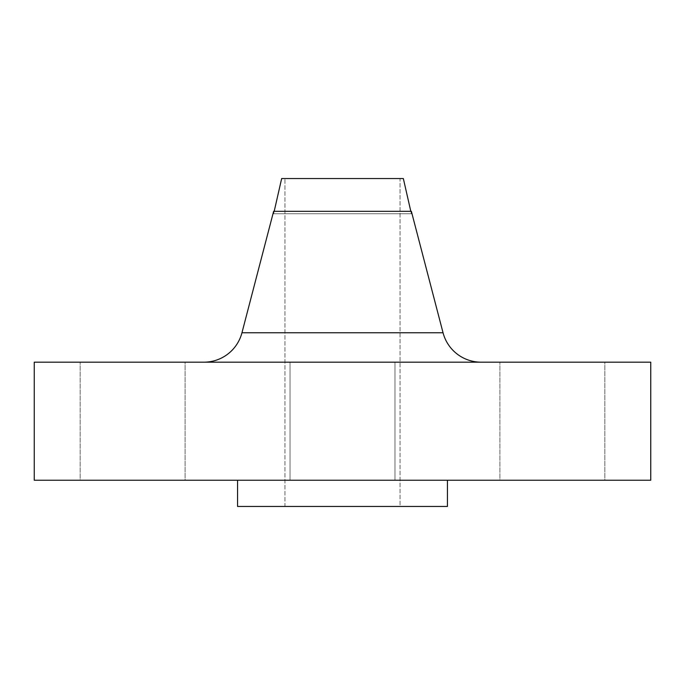<?xml version="1.0" encoding="UTF-8"?>
<svg xmlns="http://www.w3.org/2000/svg" width="685" height="685" viewBox="0 0 685 685"><rect width="100%" height="100%" fill="white"/><g stroke="black" fill="none" stroke-linecap="round" stroke-linejoin="round"><path stroke-width="0.51" stroke-dasharray="3.42 2.57" d="M290.029 362.177L394.971 362.177L394.971 480.228L290.029 480.228L290.029 362.177L394.971 362.177L394.971 480.228L290.029 480.228L290.029 362.177L650.75 362.177L34.25 362.177L394.971 362.177L290.029 362.177L394.971 362.177L290.029 362.177L290.029 480.228L342.5 480.228L34.25 480.228L650.75 480.228L290.029 480.228L394.971 480.228L290.029 480.228L394.971 480.228L394.971 362.177L290.029 362.177L290.029 480.228L394.971 480.228L394.971 362.177L290.029 362.177M499.904 362.177L604.838 362.177L604.838 480.228L499.904 480.228L499.904 362.177L604.838 362.177L499.904 362.177L499.904 480.228L604.838 480.228L499.904 480.228L604.838 480.228L604.838 362.177L499.904 362.177M80.162 362.177L185.096 362.177L185.096 480.228L80.162 480.228L80.162 362.177L185.096 362.177L80.162 362.177L80.162 480.228L185.096 480.228L80.162 480.228L185.096 480.228L185.096 362.177L80.162 362.177M481.118 362.177L203.882 362.177L481.118 362.177A39.353 39.353 0 0 1 443.041 332.756L241.959 332.756L443.041 332.756M411.368 213.763L410.812 211.331L411.368 213.763L273.632 213.763L411.368 213.763L411.368 211.331L411.368 213.763L273.632 213.763L273.632 211.331L411.368 211.331L273.632 211.331L273.632 213.763L411.368 213.763M274.188 211.331L273.632 213.763L274.188 211.331M447.433 480.228L237.567 480.228L447.433 480.228M284.943 178.537L400.057 178.537L400.057 506.463L284.943 506.463L284.943 178.537L284.943 506.463L400.057 506.463L400.057 178.537L284.943 178.537M447.433 506.463L237.567 506.463L447.433 506.463M284.943 506.463L400.057 506.463L284.943 506.463M237.567 480.228L445.421 480.228L237.567 480.228M281.663 178.537L403.337 178.537L281.663 178.537M400.057 178.537L348.143 178.537L400.057 178.537"/><path stroke-width="1.03" d="M443.041 332.756L241.959 332.756A39.353 39.353 0 0 1 203.882 362.177A39.353 39.353 0 0 0 241.959 332.756L443.041 332.756L411.368 211.331L273.632 211.331L241.959 332.756L273.632 211.331L411.368 211.331L443.041 332.756A39.353 39.353 0 0 0 481.118 362.177M410.812 211.331L403.337 178.537L281.663 178.537L274.188 211.331L281.663 178.537L403.337 178.537L410.812 211.331M650.75 480.228L650.75 362.177L34.25 362.177L34.25 480.228L650.75 480.228L34.25 480.228L34.25 362.177L650.75 362.177L650.75 480.228M447.433 506.463L447.433 480.228L447.433 506.463L237.567 506.463L447.433 506.463M237.567 480.228L237.567 506.463L237.567 480.228"/></g></svg>

